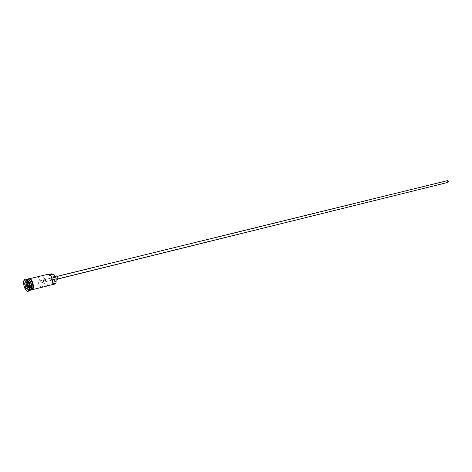 <?xml version="1.0" encoding="UTF-8"?>
<svg xmlns="http://www.w3.org/2000/svg" width="472" height="472" viewBox="0 0 472 472"><rect width="100%" height="100%" fill="white"/><g stroke="black" fill="none" stroke-linecap="round" stroke-linejoin="round"><path stroke-width="0.35" stroke-dasharray="2.36 1.77" d="M56.091 283.07L56.044 283.141C53.914 286.498 49.613 276.922 51.902 273.961L51.955 273.89M51.619 273.819C49.625 276.327 52.569 284.905 55.118 283.985M447.273 180.923L448.028 182.121L447.273 180.923M45.288 280.085L40.155 281.347L40.439 280.716L40.981 282.905L45.979 281.625L43.501 276.079C42.663 280.427 43.678 283.719 46.545 285.955M447.869 182.398L446.931 181.69L447.438 180.64M57.525 278.993L56.658 276.45L57.525 278.993M57.454 279.684C56.245 279.094 55.838 277.914 56.233 276.132L56.522 275.913M54.722 280.215L54.439 280.433C53.236 279.843 52.829 278.651 53.218 276.869L53.507 276.651C54.711 277.247 55.118 278.433 54.722 280.215M27.293 279.672L26.314 279.495L27.37 279.241L26.562 279.872C24.65 282.409 27.624 291.189 30.096 290.28M27.535 279.217L26.88 279.796C25.028 282.244 27.765 290.734 30.249 290.227M26.314 279.495L25.506 280.126C23.6 282.663 26.574 291.454 29.04 290.546L29.824 289.938M25.653 279.07L24.768 279.766C22.674 282.557 25.942 292.227 28.65 291.23M42.073 287.265C39.719 288.127 36.792 280.262 38.362 277.324L43.501 276.079M28.456 279.418C26.538 281.949 29.512 290.711 31.984 289.808L32.769 289.2C34.721 286.716 31.742 277.872 29.27 278.781L28.456 279.418M49.436 274.344L47.566 274.798L49.867 274.639M28.745 278.911L27.931 279.542C26.013 282.073 28.987 290.846 31.459 289.938M42.639 286.935L40.846 282.893M47.778 285.648L45.979 281.625M48.817 275.158L50.097 274.846L48.793 275.164L47.908 274.869M52.15 283.902L52.079 282.415C52.203 278.285 51.129 275.866 48.852 275.147M48.404 274.167L47.566 274.798M52.044 284.085L51.879 284.398M40.155 281.347L38.362 277.324M28.438 287.554L29.412 288.61L30.609 286.811L29.907 282.952L28.019 280.923L25.995 281.43M28.019 280.923L26.987 282.498M29.907 282.952L27.901 283.448L25.877 281.306M30.609 286.811L28.603 287.306L27.83 283.412M29.412 288.61L27.411 289.106M31.063 289.336L30.173 290.144C27.748 291.035 24.839 282.427 26.709 279.943L27.506 279.324L28.668 279.625M28.066 279.288L26.816 279.92C24.945 282.403 27.854 291.006 30.273 290.121L30.686 289.914M32.792 289.248C30.645 292.811 26.125 282.516 28.438 279.365L28.998 278.822M28.403 278.993L27.913 279.495C26.113 281.873 28.615 290.103 31.122 290.02M52.581 282.285L52.079 282.415M40.439 280.716L447.48 180.817M57.926 278.993L57.319 279.147M56.251 279.979L54.439 280.433M27.506 279.324C29.783 278.374 32.798 287.177 30.904 289.566L30.273 290.121C27.995 291.071 24.992 282.344 26.857 279.902L27.506 279.324M32.633 289.643L31.984 289.808M29.612 290.404L29.04 290.546M30.816 290.103C27.659 287.177 26.709 283.554 27.972 279.229L28.096 279.07M29.919 278.627L29.27 278.781M52.846 274.179L48.793 275.164M55.318 276.208L53.507 276.651M57.265 276.303L56.658 276.45M40.981 282.905L447.822 182.221"/><path stroke-width="0.71" d="M46.545 285.955L55.118 283.985L55.926 283.383L51.879 284.398L52.498 280.881L51.578 277.152C50.592 275.017 49.536 274.025 48.404 274.167L29.919 278.627M52.805 274.191L51.619 273.819L49.436 274.344M57.265 276.303L447.438 180.64L448.37 181.348L447.869 182.398L57.926 278.993M55.318 276.208L56.522 275.913C57.731 276.503 58.139 277.689 57.743 279.465L56.251 279.979M29.612 290.404L30.875 289.678C32.822 287.194 29.836 278.332 27.37 279.241M30.249 290.227L31.193 289.596C33.134 287.112 30.155 278.256 27.689 279.164L27.535 279.217M28.125 291.366L29.512 290.569L30.167 287.112L28.91 282.014C27.854 279.896 26.768 278.917 25.653 279.07L24.237 279.896C22.143 282.687 25.417 292.363 28.125 291.366L28.981 290.699C31.111 287.967 27.83 278.203 25.128 279.2M47.206 285.979L32.633 289.643M30.409 290.203L32.243 289.33C34.191 286.852 31.211 278.002 28.745 278.911L27.689 279.164M49.867 274.639L51.708 277.2L52.593 280.781L52.15 283.902M28.556 287.401L27.329 289.265L25.382 287.147L24.662 283.182L25.877 281.306L27.83 283.412L28.556 287.401L27.411 289.106L25.382 287.147M29.824 289.938L30.414 286.799L29.276 282.173L27.293 279.672M55.926 283.383L56.133 281.4L52.581 282.285M52.905 274.167L50.097 274.846L52.905 274.167C55.189 274.875 56.262 277.288 56.133 281.4M26.987 282.498L24.827 283.224L25.529 287.065L27.529 286.563L28.438 287.554M26.833 282.734L27.529 286.563M25.995 281.43L24.662 283.182M28.668 279.625C31.187 282.439 31.984 285.678 31.063 289.336M30.686 289.914L31.046 289.525C32.774 287.318 30.485 279.453 28.066 279.288M31.122 290.02L32.267 289.383C34.373 286.669 30.822 277.147 28.403 278.993M28.998 278.822C31.447 277.2 34.869 286.587 32.792 289.248M28.096 279.07C31.925 276.214 34.751 286.87 32.727 289.519L30.816 290.103M29.276 282.173L28.91 282.014M30.414 286.799L30.167 287.112"/></g></svg>
